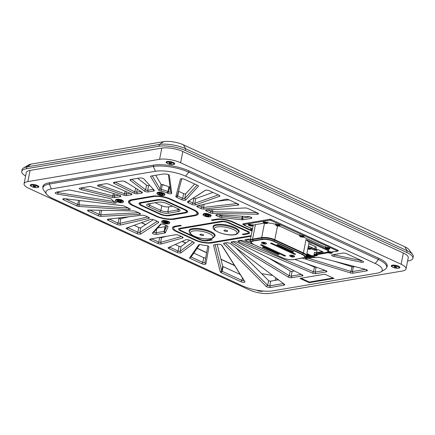 <?xml version="1.0" encoding="UTF-8"?>
<svg xmlns="http://www.w3.org/2000/svg" width="435" height="435" viewBox="0 0 435 435"><rect width="100%" height="100%" fill="white"/><g stroke="black" fill="none" stroke-linecap="round" stroke-linejoin="round"><path stroke-width="0.65" d="M234.476 265.421L220.92 259.184M206.647 252.61L197.164 248.244M185.794 243.007L182.227 241.365M145.714 224.552L141.549 222.633M261.62 273.642L272.663 275.442M343.737 263.692L342.72 263.866M200.366 234.22A1.892 0.571 -168.8 0 0 199.888 234.487A1.892 0.571 -168.8 0 0 201.03 235.264A1.892 0.571 -168.8 0 0 203.129 235.493A1.892 0.571 -168.8 0 0 203.602 235.226A1.892 0.571 -168.8 0 0 202.465 234.449A1.892 0.571 -168.8 0 0 200.366 234.22M224.4 230.148A1.892 0.571 -168.8 0 0 223.922 230.419A1.892 0.571 -168.8 0 0 225.058 231.192A1.892 0.571 -168.8 0 0 227.157 231.425A1.892 0.571 -168.8 0 0 227.635 231.154A1.892 0.571 -168.8 0 0 226.499 230.376A1.892 0.571 -168.8 0 0 224.4 230.148M412.902 258.254L413.25 256.487A18.928 5.726 -168.8 0 0 412.641 254.513A18.928 5.726 -168.8 0 0 407.111 250.707L185.674 148.743L185.326 150.515L406.758 252.474A18.928 5.726 -168.8 0 1 412.902 258.254A18.928 5.726 -168.8 0 1 408.171 260.951L407.584 261.049M23.414 168.035L28.601 164.93A14.197 4.29 11.2 0 1 31.168 164.098L163.745 141.647A14.197 4.29 11.2 0 1 183.445 144.844L185.674 148.743A18.928 5.726 -168.8 0 0 159.406 144.474L26.829 166.931A18.928 5.726 -168.8 0 0 23.414 168.035A18.928 5.726 -168.8 0 0 22.098 169.628L21.75 171.401A18.928 5.726 -168.8 0 0 25.6 176.001M185.326 150.515A18.928 5.726 -168.8 0 0 159.058 146.247L26.481 168.704A18.928 5.726 -168.8 0 0 21.75 171.401M183.445 144.844L404.882 246.808A14.197 4.29 11.2 0 1 409.03 249.663L412.641 254.513M37.274 187.556A4.415 1.338 -168.8 0 0 38.873 186.871A4.415 1.338 -168.8 0 0 37.437 185.517A4.415 1.338 -168.8 0 0 32.891 184.456A4.415 1.338 -168.8 0 0 30.205 185.152A4.415 1.338 -168.8 0 0 31.418 186.397M398.291 268.199A4.415 1.338 -168.8 0 0 399.89 267.509A4.415 1.338 -168.8 0 0 398.455 266.16A4.415 1.338 -168.8 0 0 393.909 265.1A4.415 1.338 -168.8 0 0 391.223 265.796A4.415 1.338 -168.8 0 0 392.435 267.036M262.403 291.216A4.415 1.338 -168.8 0 0 263.344 291.048M173.168 164.539A4.415 1.338 -168.8 0 0 174.761 163.854A4.415 1.338 -168.8 0 0 173.331 162.5A4.415 1.338 -168.8 0 0 168.78 161.439A4.415 1.338 -168.8 0 0 166.099 162.135A4.415 1.338 -168.8 0 0 167.312 163.381M275.143 280.385L275.676 277.704M345.162 264.061L344.003 264.262M234.617 265.644L220.964 259.358M206.62 252.751L197.077 248.358M185.663 243.105L182.053 241.441M145.573 224.645L141.359 222.704M159.591 159.308L161.815 148.101A15.143 4.578 11.2 0 1 182.825 151.51L180.607 162.723A15.143 4.578 -168.8 0 0 159.591 159.308L27.845 181.623A15.143 4.578 -168.8 0 0 24.061 183.782A15.143 4.578 -168.8 0 0 28.971 188.404L249.483 289.938A15.143 4.578 -168.8 0 0 270.499 293.353L402.25 271.038A15.143 4.578 -168.8 0 0 406.034 268.884A15.143 4.578 -168.8 0 0 401.119 264.257L403.343 253.05A15.143 4.578 11.2 0 1 408.253 257.672L406.034 268.884M180.607 162.723L401.119 264.257M182.825 151.51L403.343 253.05M161.815 148.101L30.064 170.417L27.845 181.623M386.677 267.335A25.872 7.825 -168.8 0 0 387.221 266.204A25.872 7.825 -168.8 0 0 378.831 258.298L189.225 170.999A25.872 7.825 -168.8 0 0 153.327 165.164L49.334 182.776A25.872 7.825 -168.8 0 0 42.875 186.463A25.872 7.825 -168.8 0 0 42.945 187.719M24.061 183.782L26.279 172.57A15.143 4.578 11.2 0 1 30.064 170.417M43.065 185.886A25.872 7.825 -168.8 0 0 43.179 186.539M386.911 266.155A25.872 7.825 -168.8 0 0 387.264 265.595M205.777 245.476A2.523 0.761 11.2 0 1 208.126 246.069A2.523 0.761 11.2 0 1 208.86 246.574A2.523 0.761 11.2 0 1 208.941 246.835L205.88 263.92A2.523 0.761 11.2 0 1 204.347 264.322A2.523 0.761 11.2 0 1 201.742 263.713L189.502 258.075L198.621 244.932A2.523 0.761 11.2 0 1 198.757 244.818A2.523 0.761 11.2 0 1 201.351 244.802A11.359 3.436 -168.8 0 0 205.777 245.476M217.663 244.252A2.523 0.761 11.2 0 1 221.165 244.818A2.523 0.761 11.2 0 1 221.899 245.329A2.523 0.761 11.2 0 1 221.926 245.367L244.927 281.706A2.523 0.761 11.2 0 1 243.763 282.337A2.523 0.761 11.2 0 1 240.849 281.722L221.121 272.636A2.523 0.761 11.2 0 1 220.306 271.978L213.574 245.307A2.523 0.761 11.2 0 1 213.743 244.987A2.523 0.761 11.2 0 1 214.199 244.84L217.663 244.252M226.423 242.768A2.523 0.761 11.2 0 1 229.925 243.339A2.523 0.761 11.2 0 1 230.447 243.638L284.452 284.316A2.523 0.761 11.2 0 1 284.669 284.528A2.523 0.761 11.2 0 1 284.12 285.148L270.434 287.47A2.523 0.761 11.2 0 1 266.274 286.48L223.764 243.85A2.523 0.761 11.2 0 1 223.78 243.285A2.523 0.761 11.2 0 1 224.237 243.138L226.423 242.768M233.513 241.566A2.523 0.761 11.2 0 1 237.015 242.137A2.523 0.761 11.2 0 1 237.14 242.192L302.26 274.86A2.523 0.761 11.2 0 1 302.874 275.311A2.523 0.761 11.2 0 1 302.325 275.937L291.89 277.699A2.523 0.761 11.2 0 1 288.052 276.954L231.616 242.812A2.523 0.761 11.2 0 1 231.311 242.007A2.523 0.761 11.2 0 1 231.768 241.86L233.513 241.566M294.881 259.434L325.706 270.575A2.523 0.761 11.2 0 1 326.114 270.744A2.523 0.761 11.2 0 1 326.854 271.25A2.523 0.761 11.2 0 1 326.304 271.875L315.87 273.642A2.523 0.761 11.2 0 1 312.499 273.131L238.853 241.903A2.523 0.761 11.2 0 1 238.081 240.865A2.523 0.761 11.2 0 1 238.538 240.718L240.283 240.419A2.523 0.761 11.2 0 1 243.372 240.821L253.779 244.584M312.401 257.471A11.359 3.436 -168.8 0 0 317.441 257.368L317.648 257.33A2.523 0.761 11.2 0 1 320.116 257.542L365.541 269.374A2.523 0.761 11.2 0 1 366.574 269.733A2.523 0.761 11.2 0 1 367.314 270.238A2.523 0.761 11.2 0 1 366.765 270.858L353.084 273.18A2.523 0.761 11.2 0 1 350.295 272.875L302.483 258.151M109.62 198.398A2.523 0.761 11.2 0 1 111.028 198.844A2.523 0.761 11.2 0 1 111.768 199.355A2.523 0.761 11.2 0 1 111.838 199.48A8.836 2.67 -168.8 0 0 112.078 199.921A8.836 2.67 -168.8 0 0 114.661 201.699L115.4 202.041A2.523 0.761 11.2 0 1 116.14 202.547A2.523 0.761 11.2 0 1 113.905 203.123L57.844 194.206A2.523 0.761 11.2 0 1 55.348 192.721A12.936 3.91 11.2 0 1 55.522 192.607A12.936 3.91 11.2 0 1 57.86 191.851L68.48 190.051A2.523 0.761 11.2 0 1 70.573 190.177L109.62 198.398M119.348 195.277A2.523 0.761 11.2 0 1 120.076 195.549A2.523 0.761 11.2 0 1 120.81 196.06A2.523 0.761 11.2 0 1 120.261 196.68L114.84 197.599A2.523 0.761 11.2 0 1 112.447 197.408L81.253 189.622A2.523 0.761 11.2 0 1 79.496 188.257A2.523 0.761 11.2 0 1 79.953 188.11L89.083 186.561A2.523 0.761 11.2 0 1 91.861 186.86L119.348 195.277M130.951 193.64A2.523 0.761 11.2 0 1 131.065 193.689A2.523 0.761 11.2 0 1 131.805 194.2A2.523 0.761 11.2 0 1 131.256 194.82L126.819 195.571A2.523 0.761 11.2 0 1 123.768 195.184L98.745 186.349A2.523 0.761 11.2 0 1 97.647 185.185A2.523 0.761 11.2 0 1 98.103 185.038L105.667 183.755A2.523 0.761 11.2 0 1 109.054 184.271L130.951 193.64M121.604 181.052A2.523 0.761 11.2 0 1 125.106 181.623A2.523 0.761 11.2 0 1 125.476 181.819L141.973 192.101A2.523 0.761 11.2 0 1 142.337 192.411A2.523 0.761 11.2 0 1 141.788 193.037L137.351 193.787A2.523 0.761 11.2 0 1 133.741 193.167L114.117 183.412A2.523 0.761 11.2 0 1 113.584 182.482A2.523 0.761 11.2 0 1 114.035 182.336L121.604 181.052M139.755 177.98A2.523 0.761 11.2 0 1 143.256 178.551A2.523 0.761 11.2 0 1 143.947 179.002L154.267 190.329A2.523 0.761 11.2 0 1 154.316 190.383A2.523 0.761 11.2 0 1 153.767 191.008L148.346 191.927A2.523 0.761 11.2 0 1 144.311 191.052L130.282 180.351A2.523 0.761 11.2 0 1 130.168 179.677A2.523 0.761 11.2 0 1 130.625 179.53L139.755 177.98M165.762 174.016A2.523 0.761 11.2 0 1 168.503 174.631A2.523 0.761 11.2 0 1 169.242 175.136A2.523 0.761 11.2 0 1 169.324 175.321L171.738 193.33A2.523 0.761 11.2 0 1 170.319 193.809A2.523 0.761 11.2 0 1 167.605 193.2L166.861 192.857A8.836 2.67 -168.8 0 0 161.119 191.134A2.523 0.761 11.2 0 1 158.71 190.084L150.641 176.61A2.523 0.761 11.2 0 1 150.771 176.186A2.523 0.761 11.2 0 1 151.222 176.039L161.847 174.239A12.936 3.91 11.2 0 1 165.762 174.016M248.537 216.641A2.523 0.761 11.2 0 1 251.044 217.244A2.523 0.761 11.2 0 1 251.778 217.75A2.523 0.761 11.2 0 1 251.229 218.37L243.121 219.746A2.523 0.761 11.2 0 1 241.849 219.757L221.665 217.641A2.523 0.761 11.2 0 1 219.43 217.06L216.657 215.782A2.523 0.761 11.2 0 1 216.01 214.798A2.523 0.761 11.2 0 1 217.462 214.618L248.537 216.641M333.487 254.649A1.261 0.381 -168.8 0 0 333.52 254.665A1.261 0.381 -168.8 0 0 334.221 254.888L361.159 260.581A1.261 0.381 -168.8 0 0 361.713 260.657M269.096 258.227L290.216 271.005A1.261 0.381 -168.8 0 0 290.384 271.092A1.261 0.381 -168.8 0 0 292.141 271.375L294.511 270.972M232.975 241.659L289.28 275.725A1.261 0.381 -168.8 0 0 289.454 275.812A1.261 0.381 -168.8 0 0 291.205 276.094L301.308 274.387M235.465 247.417L268.602 280.646A1.261 0.381 -168.8 0 0 268.933 280.858A1.261 0.381 -168.8 0 0 270.684 281.14L278.482 279.819M225.368 242.947L267.666 285.365A1.261 0.381 -168.8 0 0 267.998 285.577A1.261 0.381 -168.8 0 0 269.749 285.86L283.424 283.544L284.12 285.148M161.271 224.02L153.881 232.045A1.261 0.381 -168.8 0 0 153.849 232.111A1.261 0.381 -168.8 0 0 154.256 232.497A1.261 0.381 -168.8 0 0 156.007 232.779L164.115 231.404A1.261 0.381 -168.8 0 0 164.425 231.251L166.839 225.721M214.352 236.662A13.251 4.007 -168.8 0 0 215.097 235.661A13.251 4.007 -168.8 0 0 210.796 231.61A13.251 4.007 -168.8 0 0 197.153 228.429A13.251 4.007 -168.8 0 0 189.1 230.512A13.251 4.007 -168.8 0 0 189.404 231.719M238.385 232.589A13.251 4.007 -168.8 0 0 239.125 231.589A13.251 4.007 -168.8 0 0 234.829 227.543A13.251 4.007 -168.8 0 0 221.181 224.357A13.251 4.007 -168.8 0 0 213.128 226.445A13.251 4.007 -168.8 0 0 213.433 227.652M178.018 208.691A6.307 1.909 11.2 0 1 179.862 209.964A6.307 1.909 11.2 0 1 178.486 211.519L168.546 213.199A6.307 1.909 11.2 0 1 159.786 211.78L148.716 206.679A6.307 1.909 11.2 0 1 147.106 204.222A6.307 1.909 11.2 0 1 148.248 203.852L158.188 202.172A6.307 1.909 11.2 0 1 166.948 203.591L178.018 208.691M141.701 202.927A5.677 1.718 -168.8 0 0 140.282 203.738A5.677 1.718 -168.8 0 0 142.125 205.472L160.58 213.971A5.677 1.718 -168.8 0 0 168.459 215.249L185.033 212.443A5.677 1.718 -168.8 0 0 186.452 211.633A5.677 1.718 -168.8 0 0 184.609 209.898L166.154 201.4A5.677 1.718 -168.8 0 0 158.275 200.122L141.701 202.927L141.821 202.329M332.269 254.856L342.927 253.05A2.523 0.761 11.2 0 1 346.429 253.621L362.708 261.114A2.523 0.761 11.2 0 1 363.448 261.62A2.523 0.761 11.2 0 1 360.8 262.12L333.862 256.433A2.523 0.761 11.2 0 1 331.813 255.002A2.523 0.761 11.2 0 1 332.269 254.856M250.843 242.241L246.536 240.914A2.523 0.761 11.2 0 1 245.177 239.663A2.523 0.761 11.2 0 1 245.634 239.516L247.814 239.147A2.523 0.761 11.2 0 1 250.283 239.353L250.408 239.386M193.499 242.045A2.523 0.761 11.2 0 1 194.238 242.551A2.523 0.761 11.2 0 1 194.189 242.996L181.085 252.746A2.523 0.761 11.2 0 1 177.083 252.36L168.938 248.608A2.523 0.761 11.2 0 1 168.296 247.629A2.523 0.761 11.2 0 1 168.378 247.586L185.734 239.788A2.523 0.761 11.2 0 1 189.611 240.256L193.499 242.045M182.298 236.885A2.523 0.761 11.2 0 1 183.037 237.396A2.523 0.761 11.2 0 1 182.695 237.972L161.407 243.959A2.523 0.761 11.2 0 1 157.698 243.437L150.548 240.142A2.523 0.761 11.2 0 1 149.901 239.158A2.523 0.761 11.2 0 1 150.358 239.011L175.425 234.764A2.523 0.761 11.2 0 1 178.926 235.335L182.298 236.885M167.23 225.901A2.523 0.761 11.2 0 1 167.97 226.412A2.523 0.761 11.2 0 1 168.035 226.722L165.42 232.698A2.523 0.761 11.2 0 1 164.805 233.013L156.698 234.383A2.523 0.761 11.2 0 1 153.691 234.014A2.523 0.761 11.2 0 1 152.446 232.915L160.39 224.286A2.523 0.761 11.2 0 1 160.493 224.204A2.523 0.761 11.2 0 1 164.452 224.623L167.23 225.901M157.867 221.594A2.523 0.761 11.2 0 1 158.606 222.1A2.523 0.761 11.2 0 1 158.53 222.568L140.782 233.965A2.523 0.761 11.2 0 1 136.807 233.551L127.031 229.055A2.523 0.761 11.2 0 1 126.389 228.07A2.523 0.761 11.2 0 1 126.547 227.994L150.477 219.447A2.523 0.761 11.2 0 1 154.278 219.941L157.867 221.594M148.569 217.31A2.523 0.761 11.2 0 1 149.308 217.821A2.523 0.761 11.2 0 1 148.884 218.413L120.658 224.987A2.523 0.761 11.2 0 1 117.026 224.444L108.108 220.338A2.523 0.761 11.2 0 1 107.461 219.354A2.523 0.761 11.2 0 1 108.059 219.186L141.979 215.233A2.523 0.761 11.2 0 1 145.339 215.825L148.569 217.31M139.63 213.193A2.523 0.761 11.2 0 1 140.369 213.705A2.523 0.761 11.2 0 1 139.445 214.363L101.23 216.336A2.523 0.761 11.2 0 1 98.098 215.733L88.327 211.231A2.523 0.761 11.2 0 1 87.685 210.246A2.523 0.761 11.2 0 1 88.86 210.056L133.257 210.926A2.523 0.761 11.2 0 1 136.041 211.54L139.63 213.193M129.456 208.512A2.523 0.761 11.2 0 1 130.19 209.017A2.523 0.761 11.2 0 1 128.646 209.67L79.154 206.456A2.523 0.761 11.2 0 1 76.647 205.853L63.597 199.844A2.523 0.761 11.2 0 1 62.95 198.86A2.523 0.761 11.2 0 1 64.793 198.719L122.344 205.646A2.523 0.761 11.2 0 1 124.459 206.212L129.456 208.512M257.781 213.063A2.523 0.761 11.2 0 1 258.52 213.569A2.523 0.761 11.2 0 1 257.254 214.237L212.856 213.362A2.523 0.761 11.2 0 1 210.072 212.753L206.478 211.1A2.523 0.761 11.2 0 1 205.837 210.116A2.523 0.761 11.2 0 1 206.663 209.926L244.878 207.952A2.523 0.761 11.2 0 1 248.01 208.561L257.781 213.063M237.999 203.955A2.523 0.761 11.2 0 1 238.739 204.461A2.523 0.761 11.2 0 1 238.048 205.102L204.129 209.056A2.523 0.761 11.2 0 1 200.769 208.468L197.539 206.984A2.523 0.761 11.2 0 1 196.897 206A2.523 0.761 11.2 0 1 197.224 205.88L225.45 199.306A2.523 0.761 11.2 0 1 229.082 199.85L237.999 203.955M219.077 195.239A2.523 0.761 11.2 0 1 219.816 195.75A2.523 0.761 11.2 0 1 219.561 196.294L195.63 204.847A2.523 0.761 11.2 0 1 191.835 204.352L188.241 202.699A2.523 0.761 11.2 0 1 187.583 201.726L205.331 190.329A2.523 0.761 11.2 0 1 205.347 190.318A2.523 0.761 11.2 0 1 209.306 190.742L219.077 195.239M197.626 185.364A2.523 0.761 11.2 0 1 198.36 185.87A2.523 0.761 11.2 0 1 198.376 186.262L185.723 200.008A2.523 0.761 11.2 0 1 181.656 199.67L176.664 197.37A2.523 0.761 11.2 0 1 175.849 196.582L180.443 179.128A2.523 0.761 11.2 0 1 180.617 178.932A2.523 0.761 11.2 0 1 184.57 179.35L197.626 185.364M174.228 219.213L194.945 215.7A13.251 4.007 -168.8 0 0 198.257 213.813A13.251 4.007 -168.8 0 0 193.956 209.768L170.89 199.148A13.251 4.007 -168.8 0 0 152.506 196.158L131.789 199.67A13.251 4.007 -168.8 0 0 128.477 201.557A13.251 4.007 -168.8 0 0 132.773 205.603L155.844 216.222A13.251 4.007 -168.8 0 0 174.228 219.213L174.348 218.609M251.022 236.276L211.829 242.915A11.99 3.627 11.2 0 1 195.19 240.212L176.273 231.502A11.99 3.627 11.2 0 1 172.385 227.842A11.99 3.627 11.2 0 1 175.381 226.135L180.351 225.292L181.275 225.716L176.305 226.559A10.728 3.241 11.2 0 0 173.625 228.087A10.728 3.241 11.2 0 0 177.105 231.366L196.016 240.071A10.728 3.241 11.2 0 0 210.904 242.491L251.142 235.678M212.47 219.854L212.351 220.453L217.321 219.61A10.728 3.241 11.2 0 1 232.208 222.029L251.12 230.74A10.728 3.241 11.2 0 1 252.028 231.192M212.351 220.453L211.426 220.028L216.396 219.186A11.99 3.627 11.2 0 1 233.035 221.888L251.947 230.599A11.99 3.627 11.2 0 1 252.131 230.68M211.263 239.522L212.188 239.951L207.212 240.789A5.677 1.718 -168.8 0 1 199.333 239.511L180.416 230.8A5.677 1.718 -168.8 0 1 178.578 229.066A5.677 1.718 -168.8 0 1 179.998 228.261L221.013 221.312A5.677 1.718 -168.8 0 1 228.892 222.589L247.809 231.3A5.677 1.718 -168.8 0 1 249.646 233.035A5.677 1.718 -168.8 0 1 248.227 233.845L243.257 234.688L242.333 234.264L247.308 233.421A4.415 1.338 -168.8 0 0 248.412 232.79A4.415 1.338 -168.8 0 0 246.977 231.442L228.065 222.731A4.415 1.338 -168.8 0 0 221.932 221.736L180.917 228.685A4.415 1.338 -168.8 0 0 179.813 229.31A4.415 1.338 -168.8 0 0 181.248 230.664L200.16 239.37A4.415 1.338 -168.8 0 0 206.293 240.365L211.263 239.522M51.401 188.877A21.766 6.579 -168.8 0 0 46.659 194.244A21.766 6.579 -168.8 0 0 53.021 198.626L242.627 285.931A21.766 6.579 -168.8 0 0 272.837 290.836L376.824 273.224A21.766 6.579 -168.8 0 0 380.755 271.957A21.766 6.579 -168.8 0 0 375.204 263.474L185.598 176.17A21.766 6.579 -168.8 0 0 155.387 171.265L51.401 188.877L49.334 184.065L153.321 166.453A25.556 7.727 11.2 0 1 188.785 172.211L378.39 259.516A25.556 7.727 11.2 0 1 386.677 267.318A25.556 7.727 11.2 0 1 384.904 269.466L380.755 271.957M269.771 219.3L243.051 223.824A1.104 0.332 -168.8 0 0 242.773 223.981A1.104 0.332 11.2 0 1 243.051 223.824L269.771 219.3A1.104 0.332 11.2 0 1 271.304 219.55A1.104 0.332 -168.8 0 0 269.771 219.3A0.631 0.473 -99.6 0 0 270.113 220.105L243.393 224.629L250.886 228.272M337.962 250.245L271.304 219.55L337.962 250.245A1.104 0.332 11.2 0 1 338.321 250.582A1.104 0.332 -168.8 0 0 337.962 250.245A0.631 0.375 -65.3 0 1 337.435 250.903L270.113 220.105M338.049 250.739A1.104 0.332 -168.8 0 0 338.321 250.582L337.69 251.147A0.631 0.473 -99.6 0 1 337.468 251.115L337.435 250.903M309.171 282.652L334.031 278.438L324.804 274.191L299.943 278.4L309.171 282.652L309.29 282.059L333.123 278.025M155.154 202.683L161.782 205.739A5.046 1.528 -168.8 0 0 168.791 206.875L172.657 206.223M333.542 261.038L351.937 266.704A1.261 0.381 -168.8 0 0 353.329 266.856L354.873 266.59M305.506 263.278L314.429 267.057A1.261 0.381 -168.8 0 0 316.114 267.313L316.501 267.248M217.174 244.334L222.709 266.269A1.261 0.381 -168.8 0 0 223.117 266.595L240.196 274.463M189.535 240.218L181.08 246.514L180.144 251.234L192.879 241.757M175.185 244.524L179.079 246.319A1.261 0.381 -168.8 0 0 181.08 246.514M166.382 236.297L161.548 237.657L160.618 242.377L181.477 236.509M159.754 237.418A1.261 0.381 -168.8 0 0 161.548 237.657M157.666 227.94L165.05 226.684A1.261 0.381 -168.8 0 0 165.36 226.532L164.425 231.251L165.42 232.698M165.898 225.292L165.36 226.532M193.792 253.094L203.743 257.672A1.261 0.381 -168.8 0 0 205.701 257.895M217.108 201.247L229.093 199.85M131.8 179.329L145.638 189.883L146.573 185.163L137.629 178.339M146.573 185.163A1.261 0.381 -168.8 0 0 148.591 185.598L149.776 185.397M193.341 198.088L193.831 198.311A1.261 0.381 -168.8 0 0 195.728 198.561L212.933 192.411M178.48 191.237A1.261 0.381 -168.8 0 0 178.66 191.329L183.652 193.629A1.261 0.381 -168.8 0 0 185.685 193.798L194.695 184.01M127.102 182.831L123.823 181.205M387.15 264.948A25.556 7.727 11.2 0 1 387.145 264.958L386.677 267.318M43.418 185.343A25.556 7.727 11.2 0 1 43.418 185.326L42.951 187.702A25.556 7.727 11.2 0 1 49.334 184.065L49.595 182.733M129.244 216.717L120.838 218.674L119.902 223.394L147.721 216.918M118.168 218.011L119.021 218.403A1.261 0.381 -168.8 0 0 120.838 218.674M153.397 219.621L140.788 227.717L139.852 232.437L157.214 221.29M134.04 225.319L138.803 227.51A1.261 0.381 -168.8 0 0 140.788 227.717M152.266 175.86L160.156 189.04L161.091 184.32L155.681 175.283M161.091 184.32A1.261 0.381 -168.8 0 0 162.298 184.842L161.363 189.562A10.097 3.05 11.2 0 1 167.926 191.536L168.666 191.878A1.261 0.381 -168.8 0 0 169.965 192.183A1.261 0.381 -168.8 0 0 170.732 191.982A1.261 0.381 -168.8 0 0 170.732 191.944L168.405 174.587M167.605 193.2L168.666 191.878L169.601 187.159L168.862 186.816A10.097 3.05 -168.8 0 0 162.298 184.842M169.601 187.159A1.261 0.381 -168.8 0 0 170.118 187.338M199.67 244.628L191.085 256.998L202.808 262.392A1.261 0.381 -168.8 0 0 204.107 262.696A1.261 0.381 -168.8 0 0 204.874 262.501L207.843 245.949M46.659 194.244L43.766 190.361A25.556 7.727 11.2 0 1 42.951 187.702M300.966 278.226L309.29 282.059M115.253 182.129L134.855 191.873A1.261 0.381 -168.8 0 0 136.666 192.183L140.94 191.46M99.321 184.832A1.261 0.381 -168.8 0 0 99.577 184.935L124.6 193.771A1.261 0.381 -168.8 0 0 126.128 193.966L130.13 193.287M56.719 192.107A1.261 0.381 -168.8 0 0 57.996 192.623L114.057 201.541A1.261 0.381 -168.8 0 0 114.416 201.584M81.166 187.904A1.261 0.381 -168.8 0 0 81.758 188.11L112.959 195.902A1.261 0.381 -168.8 0 0 114.149 195.995L119.005 195.174M89.746 210.072L99.164 214.411A1.261 0.381 -168.8 0 0 100.724 214.716L138.673 212.753M65.179 198.762L77.707 204.532A1.261 0.381 -168.8 0 0 78.963 204.836L128.456 208.05A1.261 0.381 -168.8 0 0 128.461 208.05L128.646 209.67M109.239 219.05L118.086 223.122A1.261 0.381 -168.8 0 0 119.902 223.394L120.658 224.987M127.798 227.548A1.261 0.381 -168.8 0 0 128.097 227.733L137.868 232.23A1.261 0.381 -168.8 0 0 139.852 232.437L140.782 233.965M181.77 178.742L177.317 195.658A1.261 0.381 -168.8 0 0 177.725 196.049L182.716 198.349A1.261 0.381 -168.8 0 0 184.75 198.518L197.088 185.114M205.597 190.215L188.975 200.894A1.261 0.381 -168.8 0 0 188.893 200.992A1.261 0.381 -168.8 0 0 189.301 201.378L192.895 203.031A1.261 0.381 -168.8 0 0 194.793 203.281L218.299 194.88M144.311 191.052L145.638 189.883A1.261 0.381 -168.8 0 0 147.655 190.318L153.076 189.404A1.261 0.381 -168.8 0 0 153.337 189.307M218.158 214.667L220.496 215.744A1.261 0.381 -168.8 0 0 221.611 216.032L241.795 218.147A1.261 0.381 -168.8 0 0 242.431 218.142L249.951 216.869M207.745 209.871L211.133 211.432A1.261 0.381 -168.8 0 0 212.525 211.736L256.797 212.606M198.463 205.586A1.261 0.381 -168.8 0 0 198.605 205.663L201.835 207.147A1.261 0.381 -168.8 0 0 203.515 207.441L237.08 203.531M239.75 240.511A1.261 0.381 -168.8 0 0 239.848 240.555L313.494 271.777A1.261 0.381 -168.8 0 0 315.179 272.033L325.097 270.358M307.806 258.118L351.001 271.424A1.261 0.381 -168.8 0 0 352.394 271.576L365.487 269.357M246.846 239.31A1.261 0.381 -168.8 0 0 247.238 239.457L250.212 240.376M169.623 247.026A1.261 0.381 -168.8 0 0 170.003 247.292L178.143 251.038A1.261 0.381 -168.8 0 0 180.144 251.234L181.085 252.746M215.135 244.682L221.774 270.989A1.261 0.381 -168.8 0 0 222.182 271.315L241.914 280.401A1.261 0.381 -168.8 0 0 243.214 280.705A1.261 0.381 -168.8 0 0 243.981 280.504A1.261 0.381 -168.8 0 0 243.953 280.39L221.578 245.046M151.576 238.804A1.261 0.381 -168.8 0 0 151.608 238.82L158.764 242.116A1.261 0.381 -168.8 0 0 160.618 242.377L161.407 243.959M243.377 234.084L243.257 234.688M148.134 203.874A5.046 1.528 -168.8 0 0 149.776 205.358L160.852 210.458A5.046 1.528 -168.8 0 0 167.856 211.595L177.801 209.909A5.046 1.528 -168.8 0 0 179.046 209.246M128.744 200.997A13.251 4.007 -168.8 0 0 129.766 202.433M196.734 214.134A13.251 4.007 -168.8 0 0 198.224 213.193M130.234 200.056A11.99 3.627 -168.8 0 0 129.951 200.622L129.717 201.802A11.99 3.627 -168.8 0 0 133.605 205.461L156.671 216.086A11.99 3.627 -168.8 0 0 173.309 218.789L194.021 215.276A11.99 3.627 -168.8 0 0 197.017 213.569A11.99 3.627 -168.8 0 0 193.129 209.909L170.063 199.29A11.99 3.627 -168.8 0 0 153.424 196.587L132.713 200.095A11.99 3.627 -168.8 0 0 129.717 201.802M197.017 213.569L197.251 212.389A11.99 3.627 -168.8 0 0 197.202 211.758M139.45 202.96A6.938 2.099 -168.8 0 0 140.282 203.743L140.516 202.558A5.677 1.718 -168.8 0 0 140.516 202.558M140.777 202.503A6.938 2.099 -168.8 0 0 139.048 203.493A6.938 2.099 -168.8 0 0 141.299 205.614L159.748 214.107A6.938 2.099 -168.8 0 0 169.384 215.673L185.952 212.867A6.938 2.099 -168.8 0 0 187.686 211.878A6.938 2.099 -168.8 0 0 185.435 209.757L166.986 201.264A6.938 2.099 -168.8 0 0 157.35 199.698L140.777 202.503M186.686 210.453A5.677 1.718 -168.8 0 0 186.686 210.448L186.452 211.633A6.938 2.099 -168.8 0 0 187.518 211.231M158.71 190.084L160.156 189.04A1.261 0.381 -168.8 0 0 161.363 189.562L161.119 191.134M177.317 195.658A1.261 0.381 -168.8 0 0 177.317 195.663L175.849 196.582M204.874 262.501A1.261 0.381 -168.8 0 0 204.874 262.495L205.88 263.92M191.085 256.998L189.502 258.075M276.682 225.292A1.055 0.321 -168.8 0 0 276.731 225.379L276.948 225.096L276.731 225.379A1.055 0.321 -168.8 0 0 277.508 225.732L278.704 225.526L276.948 225.096L276.731 225.379L277.508 225.732A1.055 0.321 -168.8 0 0 278.492 225.808A1.055 0.321 -168.8 0 0 278.737 225.694M277.492 225.814A1.055 0.321 -168.8 0 0 278.737 225.738A1.055 0.321 -168.8 0 0 277.916 225.254A1.055 0.321 -168.8 0 0 276.665 225.33A1.055 0.321 -168.8 0 0 277.492 225.814M276.105 225.145A1.658 0.5 11.2 0 1 278.036 225.096A1.658 0.5 11.2 0 1 279.297 225.928A1.658 0.5 11.2 0 1 278.873 226.102A1.658 0.5 11.2 0 1 276.404 225.613A1.658 0.5 11.2 0 1 276.105 225.145M278.873 226.102A3.784 3.784 0 0 0 279.651 225.901A2.208 0.669 -168.8 0 0 279.89 225.749A2.208 0.669 -168.8 0 0 279.928 225.656A2.208 0.669 -168.8 0 0 278.21 224.645A2.208 0.669 -168.8 0 0 275.638 224.71A2.208 0.669 -168.8 0 0 275.6 224.797A2.208 0.669 -168.8 0 0 275.763 225.134A3.784 3.784 0 0 0 276.404 225.613M278.492 225.808L278.704 225.526L278.492 225.808M37.975 186.8A3.627 1.098 -168.8 0 0 33.843 185.152A3.627 1.098 -168.8 0 0 30.956 185.93A3.627 1.098 -168.8 0 0 31.026 186.039A3.627 1.098 -168.8 0 0 34.256 187.441A3.627 1.098 -168.8 0 0 37.774 187.376A3.627 1.098 -168.8 0 0 37.975 186.8M33.892 186.669L35.317 186.876L35.893 186.571L33.62 185.854L33.044 186.158L33.892 186.669L34.039 185.914M35.431 186.294L35.317 186.876M265.997 222.753L264.964 222.524L264.339 222.671L264.736 223.041A1.055 0.321 -168.8 0 0 265.769 223.269A1.055 0.321 -168.8 0 0 266.389 223.139L265.997 222.753L266.394 223.122L265.769 223.269L264.339 222.671L264.736 223.041A1.055 0.321 -168.8 0 1 264.333 222.731M264.719 223.122A1.055 0.321 -168.8 0 0 265.785 223.351A1.055 0.321 -168.8 0 0 266.389 223.182A1.055 0.321 -168.8 0 0 265.981 222.834A1.055 0.321 -168.8 0 0 264.915 222.606A1.055 0.321 -168.8 0 0 264.311 222.774A1.055 0.321 -168.8 0 0 264.719 223.122M264.056 222.437A1.658 0.5 11.2 0 1 266.34 222.747A1.658 0.5 11.2 0 1 266.644 223.519A1.658 0.5 11.2 0 1 266.524 223.541A1.658 0.5 11.2 0 1 264.05 223.052A1.658 0.5 11.2 0 1 264.056 222.437M267.139 223.394A2.208 0.669 -168.8 0 0 267.297 223.345A2.208 0.669 -168.8 0 0 267.579 223.101A2.208 0.669 -168.8 0 0 266.726 222.367A2.208 0.669 -168.8 0 0 263.686 221.948A2.208 0.669 -168.8 0 0 263.246 222.242A2.208 0.669 -168.8 0 0 263.409 222.579A3.784 3.784 0 0 0 264.05 223.052M249.418 225.259A1.055 0.321 -168.8 0 0 249.859 225.58L249.418 225.21L250.892 225.798L251.484 225.634L250.011 225.047L249.418 225.21L249.859 225.58A1.055 0.321 -168.8 0 0 250.892 225.798A1.055 0.321 -168.8 0 0 251.474 225.667M249.837 225.662A1.055 0.321 -168.8 0 0 250.886 225.879A1.055 0.321 -168.8 0 0 251.474 225.711A1.055 0.321 -168.8 0 0 251.033 225.346A1.055 0.321 -168.8 0 0 249.984 225.129A1.055 0.321 -168.8 0 0 249.396 225.297A1.055 0.321 -168.8 0 0 249.837 225.662M249.097 224.971A1.658 0.5 11.2 0 1 251.37 225.254A1.658 0.5 11.2 0 1 251.773 226.037A1.658 0.5 11.2 0 1 251.609 226.069A1.658 0.5 11.2 0 1 249.135 225.58A1.658 0.5 11.2 0 1 249.097 224.971M252.273 225.906A2.208 0.669 -168.8 0 0 252.382 225.874A2.208 0.669 -168.8 0 0 252.664 225.629A2.208 0.669 -168.8 0 0 251.74 224.862A2.208 0.669 -168.8 0 0 248.717 224.487A2.208 0.669 -168.8 0 0 248.331 224.77A2.208 0.669 -168.8 0 0 248.494 225.102A3.784 3.784 0 0 0 249.135 225.58M250.892 225.798L251.077 224.998L250.93 225.754M251.484 225.634L251.049 225.265M251.821 229.479L252.338 229.288L251.821 229.479L252.349 229.854M252.24 230.11A1.658 0.5 11.2 0 1 251.544 229.821A1.658 0.5 11.2 0 1 251.43 229.24A1.658 0.5 11.2 0 1 252.425 229.174M252.523 228.701A2.208 0.669 -168.8 0 0 251.017 228.767A2.208 0.669 -168.8 0 0 250.739 229.011A2.208 0.669 -168.8 0 0 250.903 229.343A3.784 3.784 0 0 0 251.544 229.821M252.387 229.37A1.055 0.321 -168.8 0 0 251.811 229.539A1.055 0.321 -168.8 0 0 252.278 229.919M251.827 229.501A1.055 0.321 -168.8 0 0 252.295 229.832M300.672 236.335A1.055 0.321 -168.8 0 0 300.721 236.422L300.933 236.14L300.721 236.422A1.055 0.321 -168.8 0 0 301.493 236.776L302.695 236.575L300.933 236.14L300.721 236.422L301.493 236.776A1.055 0.321 -168.8 0 0 302.483 236.852A1.055 0.321 -168.8 0 0 302.727 236.743M301.477 236.863A1.055 0.321 -168.8 0 0 302.727 236.787A1.055 0.321 -168.8 0 0 301.906 236.303A1.055 0.321 -168.8 0 0 300.656 236.374A1.055 0.321 -168.8 0 0 301.477 236.863M300.096 236.189A1.658 0.5 11.2 0 1 302.026 236.14A1.658 0.5 11.2 0 1 303.287 236.972A1.658 0.5 11.2 0 1 302.863 237.146A1.658 0.5 11.2 0 1 300.395 236.656A1.658 0.5 11.2 0 1 300.096 236.189M302.863 237.146A3.784 3.784 0 0 0 303.641 236.95A2.208 0.669 -168.8 0 0 303.875 236.792A2.208 0.669 -168.8 0 0 303.918 236.705A2.208 0.669 -168.8 0 0 302.2 235.688A2.208 0.669 -168.8 0 0 299.628 235.754A2.208 0.669 -168.8 0 0 299.584 235.846A2.208 0.669 -168.8 0 0 299.753 236.178A3.784 3.784 0 0 0 300.395 236.656M302.483 236.852L302.635 236.102M326.506 248.233A1.055 0.321 -168.8 0 0 326.625 248.38L326.663 248.064L326.625 248.38A1.055 0.321 -168.8 0 0 327.501 248.711L328.42 248.722L328.463 248.407L326.663 248.064L326.625 248.38L327.501 248.711A1.055 0.321 -168.8 0 0 328.42 248.722A1.055 0.321 -168.8 0 0 328.561 248.641M327.484 248.793A1.055 0.321 -168.8 0 0 328.561 248.679A1.055 0.321 -168.8 0 0 327.566 248.157A1.055 0.321 -168.8 0 0 326.489 248.271A1.055 0.321 -168.8 0 0 327.484 248.793M325.897 248.162A1.658 0.5 11.2 0 1 327.588 247.977A1.658 0.5 11.2 0 1 329.154 248.787A1.658 0.5 11.2 0 1 328.697 249.043A1.658 0.5 11.2 0 1 326.228 248.554A1.658 0.5 11.2 0 1 325.897 248.162M328.697 249.043A3.784 3.784 0 0 0 329.474 248.842A2.208 0.669 -168.8 0 0 329.752 248.597A2.208 0.669 -168.8 0 0 329.757 248.581A2.208 0.669 -168.8 0 0 327.669 247.504A2.208 0.669 -168.8 0 0 325.418 247.738A2.208 0.669 -168.8 0 0 325.418 247.754A2.208 0.669 -168.8 0 0 325.587 248.075A3.784 3.784 0 0 0 326.228 248.554M328.42 248.722L328.463 248.407L328.42 248.722M328.914 252.474A1.055 0.321 -168.8 0 0 329.11 252.675L329.001 252.333L329.11 252.675A1.055 0.321 -168.8 0 0 330.056 252.974L330.899 252.936L330.796 252.594L329.001 252.333L330.056 252.974A1.055 0.321 -168.8 0 0 330.899 252.936A1.055 0.321 -168.8 0 0 330.97 252.876M330.04 253.061A1.055 0.321 -168.8 0 0 330.97 252.92A1.055 0.321 -168.8 0 0 329.828 252.376A1.055 0.321 -168.8 0 0 328.898 252.512A1.055 0.321 -168.8 0 0 330.04 253.061M328.316 252.479A1.658 0.5 11.2 0 1 329.768 252.18A1.658 0.5 11.2 0 1 331.557 252.952A1.658 0.5 11.2 0 1 331.106 253.279A1.658 0.5 11.2 0 1 328.637 252.789A1.658 0.5 11.2 0 1 328.316 252.479M331.106 253.279A3.784 3.784 0 0 0 331.883 253.083A2.208 0.669 -168.8 0 0 332.161 252.838A2.208 0.669 -168.8 0 0 332.155 252.73A2.208 0.669 -168.8 0 0 329.773 251.696A2.208 0.669 -168.8 0 0 328.224 251.702M327.827 252.001A2.208 0.669 -168.8 0 0 327.838 252.093A2.208 0.669 -168.8 0 0 327.995 252.316A3.784 3.784 0 0 0 328.637 252.789M330.899 252.936L330.796 252.594L330.899 252.936M313.999 254.997A1.055 0.321 -168.8 0 0 314.255 255.236L314.054 254.877L314.255 255.236A1.055 0.321 -168.8 0 0 315.239 255.514L316.022 255.443L315.815 255.084L314.054 254.877L315.239 255.514A1.055 0.321 -168.8 0 0 316.022 255.443A1.055 0.321 -168.8 0 0 316.055 255.405M313.983 255.057A1.055 0.321 -168.8 0 0 315.223 255.601A1.055 0.321 -168.8 0 0 316.055 255.448A1.055 0.321 -168.8 0 0 314.815 254.888A1.055 0.321 -168.8 0 0 313.988 255.019M316.049 248.891L316.658 249.168A1.261 0.75 114.7 0 1 316.963 250.174L316.375 253.126A1.261 0.75 114.7 0 1 315.315 254.448L314.059 254.66A1.658 0.5 11.2 0 1 316.62 255.432A1.658 0.5 11.2 0 1 316.191 255.807A1.658 0.5 11.2 0 1 313.912 255.416M316.191 255.807A3.784 3.784 0 0 0 316.968 255.611A2.208 0.669 -168.8 0 0 317.245 255.367A2.208 0.669 -168.8 0 0 317.207 255.187A2.208 0.669 -168.8 0 0 315.56 254.361M316.022 255.443L315.815 255.084L316.022 255.443M173.924 163.968A3.627 1.098 -168.8 0 0 170.302 162.222A3.627 1.098 -168.8 0 0 166.795 162.728A3.627 1.098 -168.8 0 0 166.915 163.022A3.627 1.098 -168.8 0 0 170.145 164.425A3.627 1.098 -168.8 0 0 173.668 164.359A3.627 1.098 -168.8 0 0 173.924 163.968M169.585 163.587L171.792 163.625L169.704 162.831L168.927 163.071L169.585 163.587L169.732 162.837M171.156 163.125L171.015 163.864M399.031 267.764A3.627 1.098 -168.8 0 0 395.883 265.97A3.627 1.098 -168.8 0 0 391.94 266.247A3.627 1.098 -168.8 0 0 392.044 266.682A3.627 1.098 -168.8 0 0 395.274 268.085A3.627 1.098 -168.8 0 0 398.792 268.014A3.627 1.098 -168.8 0 0 399.031 267.764M394.561 267.182L396.894 267.34L395.002 266.497L394.077 266.677L394.561 267.182L394.686 266.557M396.122 266.764L395.97 267.514M256.726 290.172A3.627 1.098 -168.8 0 0 260.043 291.211A3.627 1.098 -168.8 0 0 262.903 291.031A3.627 1.098 -168.8 0 0 262.93 291.015L262.903 291.031M289.715 255.791A2.523 0.761 11.2 0 1 289.819 255.329A2.523 0.761 11.2 0 1 290.275 255.182A2.523 0.761 11.2 0 1 292.695 255.378A2.523 0.761 11.2 0 1 294.517 256.258A2.523 0.761 11.2 0 1 294.435 256.726M261.576 242.833A2.523 0.761 11.2 0 1 261.68 242.371A2.523 0.761 11.2 0 1 262.136 242.224A2.523 0.761 11.2 0 1 264.556 242.42A2.523 0.761 11.2 0 1 266.372 243.301A2.523 0.761 11.2 0 1 266.291 243.769M295.245 254.339A0.946 0.288 11.2 0 1 293.935 254.127L270.869 243.508A0.946 0.288 11.2 0 1 270.559 243.214A0.946 0.288 11.2 0 1 271.135 243.067A0.946 0.288 11.2 0 1 272.109 243.295L295.175 253.915A0.946 0.288 11.2 0 1 295.485 254.203A0.946 0.288 11.2 0 1 295.245 254.339M278.873 254.497A0.946 0.288 11.2 0 1 277.557 254.285L262.794 247.488A0.946 0.288 11.2 0 1 262.49 247.2A0.946 0.288 11.2 0 1 263.066 247.047A0.946 0.288 11.2 0 1 264.04 247.276L278.802 254.073A0.946 0.288 11.2 0 1 279.107 254.361A0.946 0.288 11.2 0 1 278.873 254.497M285.306 256.025A0.946 0.288 11.2 0 1 283.99 255.813L260.924 245.188A0.946 0.288 11.2 0 1 260.619 244.9A0.946 0.288 11.2 0 1 261.19 244.753A0.946 0.288 11.2 0 1 262.169 244.981L285.235 255.601A0.946 0.288 11.2 0 1 285.539 255.889A0.946 0.288 11.2 0 1 285.306 256.025M293.375 252.044A0.946 0.288 11.2 0 1 292.059 251.827L277.296 245.03A0.946 0.288 11.2 0 1 276.992 244.742A0.946 0.288 11.2 0 1 277.568 244.595A0.946 0.288 11.2 0 1 278.541 244.818L293.304 251.62A0.946 0.288 11.2 0 1 293.609 251.908A0.946 0.288 11.2 0 1 293.375 252.044M264.208 223.139L255.427 224.623L252.556 239.13L261.669 237.586L264.502 223.264M267.612 222.927A9.467 2.86 11.2 0 1 275.67 224.427M325.516 247.243L303.358 237.037M299.682 235.346L279.368 225.993M328.55 249.059A6.938 2.099 11.2 0 1 328.827 249.848L328.594 251.028A6.938 2.099 11.2 0 0 326.342 248.912L326.397 248.641M277.519 226.01L274.8 239.718A0.631 0.375 114.7 0 1 274.599 240.158L273.849 241.088L302.45 254.257A8.385 2.534 11.2 0 1 304.587 257.525L305.566 256.938A9.282 2.806 -168.8 0 0 303.2 253.328L274.599 240.158A9.282 2.806 -168.8 0 0 261.723 238.065L252.604 239.609A0.631 0.473 -99.6 0 1 252.556 239.13A9.467 2.86 11.2 0 0 250.19 240.479L253.061 225.972A9.467 2.86 11.2 0 1 255.427 224.623M316.359 253.203L323.238 252.039L318.164 249.701L316.995 249.902M307.996 241.365A9.467 2.86 11.2 0 1 308.997 243.045L306.474 255.78A9.467 2.86 11.2 0 0 303.407 252.887L306.044 239.565L326.342 248.912A0.631 0.375 -65.3 0 1 325.81 249.57L307.996 241.365L306.044 239.565M316.479 252.615L322.335 251.62M306.354 256.133L307.05 256.4M306.914 256.389L306.082 256.53M306.376 256.09L307.719 256.704L308.796 256.525A0.631 0.473 80.4 0 0 308.926 256.558L310.639 256.71A0.631 0.473 -99.6 0 1 310.905 256.835L311.737 257.607A0.631 0.473 80.4 0 0 312.091 257.727L311.014 257.911A0.631 0.473 -99.6 0 1 310.661 257.792L309.823 257.02A0.631 0.473 80.4 0 0 309.562 256.895L307.849 256.742A0.631 0.473 -99.6 0 1 307.719 256.704L306.028 256.585M306.675 254.763L310.041 256.313L311.117 256.133A0.631 0.473 80.4 0 0 311.248 256.166L312.961 256.318A0.631 0.473 -99.6 0 1 313.222 256.443L314.059 257.215A0.631 0.473 80.4 0 0 314.413 257.335L313.336 257.52A0.631 0.473 -99.6 0 1 312.982 257.4L312.145 256.623A0.631 0.473 80.4 0 0 311.884 256.503L310.171 256.351A0.631 0.473 -99.6 0 1 310.041 256.313L308.159 256.177L306.544 255.432M306.664 254.812L309.372 256.003M309.236 255.997L308.159 256.177M308.904 246.449L308.371 246.205M310.992 248.45L314.603 250.114A2.523 0.761 -168.8 0 0 315.234 249.755A2.523 0.761 -168.8 0 0 314.418 248.989L311.166 247.488M310.943 248.689L315.065 250.332A3.154 0.952 -168.8 0 0 315.853 249.88A3.154 0.952 -168.8 0 0 314.831 248.918L308.42 245.965M314.831 248.918L315.299 246.558L308.888 243.605M315.299 246.558A3.154 0.952 11.2 0 1 316.321 247.52L315.853 249.88M316.375 253.126L314.532 252.278L313.831 255.813L311.351 255.639L306.909 253.594M313.831 255.813L310.481 255.785L307.714 254.513L306.691 254.682M311.351 255.639L310.481 255.785M311.117 256.133L307.719 254.567L306.68 254.741M314.413 257.335A0.631 0.473 80.4 0 0 314.777 256.688A1.261 0.941 80.4 0 0 314.07 255.557L313.896 255.481M308.796 256.525L306.534 255.481M312.091 257.727A0.631 0.473 80.4 0 0 312.455 257.08A1.261 0.941 80.4 0 0 312.422 256.884M306.474 256.916A0.631 0.473 80.4 0 0 306.61 256.954L308.323 257.107A0.631 0.473 -99.6 0 1 308.584 257.226L309.421 258.004A0.631 0.473 80.4 0 0 309.769 258.124L308.692 258.303A0.631 0.473 -99.6 0 1 308.344 258.183L307.507 257.411A0.631 0.473 80.4 0 0 307.246 257.286L305.528 257.134A0.631 0.473 -99.6 0 1 305.397 257.101L306.474 256.916L305.941 256.672M309.769 258.124A0.631 0.473 80.4 0 0 310.139 257.476A1.261 0.941 80.4 0 0 310.106 257.275M304.397 257.634L306.001 257.498A0.631 0.473 -99.6 0 1 306.262 257.623L307.099 258.395A0.631 0.473 80.4 0 0 307.817 257.868A1.261 0.941 80.4 0 0 307.784 257.667M307.453 258.515L306.376 258.7A0.631 0.473 -99.6 0 1 306.022 258.575L307.099 258.395M306.262 257.623L305.185 257.803L306.022 258.575M304.815 257.389L306.001 257.498M314.788 249.184L314.603 250.114M294.451 256.677A2.409 0.729 -168.8 0 0 293.902 256.057A2.409 0.729 -168.8 0 0 291.347 255.372A2.409 0.729 -168.8 0 0 289.721 255.742A2.409 0.729 -168.8 0 0 290.265 256.356A2.409 0.729 -168.8 0 0 292.826 257.047A2.409 0.729 -168.8 0 0 294.451 256.677L294.506 256.394A2.409 0.729 -168.8 0 0 294.468 256.199M291.194 256.095L292.972 256.318L291.194 256.095M289.889 255.291A2.409 0.729 -168.8 0 0 289.775 255.459L289.721 255.742M292.733 256.182L292.663 256.53M291.869 255.932L291.776 256.416M266.307 243.72A2.409 0.729 -168.8 0 0 266.019 243.263A2.409 0.729 -168.8 0 0 263.42 242.431A2.409 0.729 -168.8 0 0 261.582 242.784A2.409 0.729 -168.8 0 0 261.875 243.241A2.409 0.729 -168.8 0 0 264.469 244.068A2.409 0.729 -168.8 0 0 266.307 243.72L266.367 243.437A2.409 0.729 -168.8 0 0 266.323 243.241M263.044 243.083L264.844 243.415L263.044 243.083M261.745 242.333A2.409 0.729 -168.8 0 0 261.636 242.502L261.582 242.784M264.469 243.138L264.382 243.578M263.572 242.937L263.479 243.41M307.888 248.646A1.055 0.321 -168.8 0 0 307.98 248.695L307.708 248.331L307.98 248.695L309.715 248.858A1.055 0.321 -168.8 0 0 309.731 248.842L308.437 248.233L307.708 248.331L307.98 248.695A1.055 0.321 -168.8 0 0 308.986 248.956A1.055 0.321 -168.8 0 0 309.715 248.858L309.443 248.494L309.715 248.858M307.871 248.728A1.055 0.321 -168.8 0 0 308.899 249.032A1.055 0.321 -168.8 0 0 309.698 248.94A1.055 0.321 -168.8 0 0 309.731 248.885A1.055 0.321 -168.8 0 0 309.116 248.456A1.055 0.321 -168.8 0 0 307.953 248.32M307.996 248.091A1.658 0.5 11.2 0 1 309.106 248.26A1.658 0.5 11.2 0 1 309.867 249.244A1.658 0.5 11.2 0 1 308.279 249.097M309.867 249.244A3.784 3.784 0 0 0 310.644 249.043A2.208 0.669 -168.8 0 0 310.856 248.918A2.208 0.669 -168.8 0 0 310.922 248.798A2.208 0.669 -168.8 0 0 309.307 247.814A2.208 0.669 -168.8 0 0 308.094 247.607M308.339 246.379A2.208 0.669 11.2 0 1 311.166 247.575L310.922 248.798M210.143 238.739A11.517 3.48 -168.8 0 0 209.333 233.584A11.517 3.48 -168.8 0 0 193.347 230.974A11.517 3.48 -168.8 0 0 194.162 236.123A11.517 3.48 -168.8 0 0 210.143 238.739M192.661 229.37A12.778 3.866 11.2 0 1 206.837 230.92A12.778 3.866 11.2 0 1 214.515 236.156C213.906 237.689 212.595 238.57 210.589 238.799C206.685 239.321 202.221 238.837 197.202 237.358C191.112 235.471 188.643 232.611 189.448 231.197A12.778 3.866 11.2 0 1 192.661 229.37M234.16 234.666A11.517 3.48 -168.8 0 0 233.377 229.522A11.517 3.48 -168.8 0 0 217.391 226.901A11.517 3.48 -168.8 0 0 218.18 232.051A11.517 3.48 -168.8 0 0 234.16 234.666M216.706 225.297A12.778 3.866 11.2 0 1 230.876 226.852A12.778 3.866 11.2 0 1 238.543 232.089C237.934 233.622 236.624 234.503 234.601 234.731C225.966 236.368 210.616 230.12 213.476 227.124A12.778 3.866 11.2 0 1 216.706 225.297M406.758 252.474L407.111 250.707L404.882 246.808M159.058 146.247L159.406 144.474L163.745 141.647M31.168 164.098L26.829 166.931L26.481 168.704M276.665 280.129L276.954 278.672M288.052 276.954L289.28 275.725L290.216 271.005M266.274 286.48L267.666 285.365L268.602 280.646M189.04 170.911L188.785 172.211L185.598 176.17M375.204 263.474L378.39 259.516L378.646 258.216M155.387 171.265L153.321 166.453L153.588 165.121M156.774 228.902L156.007 232.779L156.698 234.383M164.805 233.013L164.115 231.404L165.05 226.684M137.259 189.165L136.666 192.183L137.351 193.787M133.741 193.167L134.855 191.873L135.6 188.132M126.563 191.764L126.128 193.966L126.819 195.571M99.61 184.783L98.745 186.349M123.768 195.184L124.6 193.771L125.122 191.144M58.159 191.802L57.844 194.206M113.905 203.123L114.084 201.416M114.584 193.82L114.149 195.995L114.84 197.599M81.818 187.795L81.253 189.622M112.447 197.408L113.437 193.466M101.6 210.306L100.724 214.716L101.23 216.336M98.098 215.733L99.164 214.411L99.979 210.274M79.817 200.524L78.963 204.836L79.154 206.456M76.647 205.853L77.707 204.532L78.534 200.372M117.026 224.444L118.086 223.122L119.021 218.403M128.156 227.423L127.031 229.055M136.807 233.551L137.868 232.23L138.803 227.51M178.66 191.329L177.725 196.049L176.664 197.37M181.656 199.67L182.716 198.349L183.652 193.629M185.685 193.798L184.75 198.518L185.723 200.008M189.464 200.578L188.241 202.699M191.835 204.352L192.895 203.031L193.831 198.311M195.728 198.561L194.793 203.281L195.63 204.847M148.591 185.598L147.655 190.318L148.346 191.927M153.767 191.008L153.142 189.089M168.862 186.816L167.926 191.536L166.861 192.857M242.801 216.266L242.431 218.142L243.121 219.746M221.834 214.906L221.665 217.641M241.849 219.757L242.175 216.228M219.43 217.06L220.496 215.744L220.675 214.83M210.072 212.753L211.133 211.432L211.481 209.681M212.949 209.605L212.525 211.736L212.856 213.362M198.626 205.548L197.539 206.984M200.769 208.468L201.835 207.147L202.318 204.689M204.14 204.265L203.515 207.441L204.129 209.056M292.141 271.375L291.205 276.094L291.89 277.699M316.114 267.313L315.179 272.033L315.87 273.642M239.864 240.49L238.853 241.903M312.499 273.131L313.494 271.777L314.429 267.057M334.297 254.513L333.862 256.433M360.8 262.12L361.191 260.418M353.329 266.856L352.394 271.576L353.084 273.18M247.281 239.234L246.536 240.914M350.295 272.875L351.001 271.424L351.937 266.704M201.742 263.713L202.808 262.392L203.743 257.672M170.096 246.814L168.938 248.608M177.083 252.36L178.143 251.038L179.079 246.319M270.684 281.14L269.749 285.86L270.434 287.47M223.117 266.595L222.182 271.315L221.121 272.636M240.849 281.722L241.914 280.401L242.398 277.943M220.306 271.978L221.774 270.989L222.709 266.269M151.614 238.799L150.548 240.142M157.698 243.437L158.764 242.116L159.689 237.428M195.282 239.734L195.19 240.212M211.943 242.317L211.829 242.915M176.376 231.007L176.273 231.502M217.429 219.055L217.321 219.61M232.295 221.567L232.208 222.029M251.218 230.262L251.12 230.74M176.425 225.961L176.305 226.559M207.332 240.191L207.212 240.789M199.426 239.032L199.333 239.511M180.525 230.267L180.416 230.8M248.646 231.746L248.227 233.845M247.075 230.963L246.977 231.442M228.152 222.285L228.065 222.731M222.035 221.214L221.932 221.736M181.036 228.081L180.917 228.685M178.04 208.702L177.801 209.909L178.486 211.519M168.791 206.875L167.856 211.595L168.546 213.199M161.782 205.739L160.852 210.458L159.786 211.78M150.14 203.531L149.776 205.358L148.716 206.679M155.937 215.744L155.844 216.222M132.876 205.108L132.773 205.603M195.076 215.042L194.945 215.7M132.827 199.491L132.713 200.095M153.539 196.022L153.424 196.587M170.156 198.822L170.063 199.29M193.222 209.431L193.129 209.909M141.397 205.097L141.299 205.614M186.109 212.079L185.952 212.867M169.503 215.075L169.384 215.673M159.846 213.628L159.748 214.107M158.378 199.589L158.275 200.122M166.246 200.948L166.154 201.4M184.701 209.42L184.609 209.898M153.881 232.045L152.446 232.915M168.035 226.722L167.611 226.108M158.53 222.568L157.965 221.638M109.136 219.061L108.108 220.338M148.884 218.413L148.308 217.19M89.267 210.067L88.327 211.231M139.445 214.363L138.993 212.9M64.527 198.692L63.597 199.844M217.582 214.629L216.657 215.782M251.229 218.37L250.68 217.092M207.451 209.887L206.478 211.1M257.254 214.237L256.933 212.671M238.048 205.102L237.521 203.732M188.975 200.894L187.583 201.726M219.561 196.294L218.974 195.19M180.443 179.128L180.955 178.807M198.376 186.262L197.871 185.484M151.505 175.99L150.641 176.61M169.324 175.321L169.057 174.957M171.738 193.33L170.732 191.944M131.365 179.399L130.282 180.351M115.221 182.134L114.117 183.412M141.788 193.037L141.179 191.607M131.256 194.82L130.701 193.531M120.261 196.68L119.712 195.402M55.713 192.498L55.348 192.721M366.216 269.58L366.765 270.858M325.75 270.592L326.304 271.875M231.616 242.812L232.73 241.697M301.754 274.61L302.325 275.937M223.764 243.85L224.77 243.045M213.574 245.307L214.297 244.823M243.953 280.39L244.927 281.706M208.941 246.835L208.582 246.319M198.958 244.726L198.621 244.932M194.189 242.996L193.646 242.116M182.695 237.972L182.107 236.798M117.629 200.709A1.892 0.571 -168.8 0 0 119.185 201.563A1.892 0.571 -168.8 0 0 121.256 201.546A1.892 0.571 -168.8 0 0 121.338 201.443M121.49 201.927A2.208 0.669 -168.8 0 0 120.12 200.818A2.208 0.669 -168.8 0 0 117.374 200.758A2.208 0.669 -168.8 0 0 118.75 201.862A2.208 0.669 -168.8 0 0 121.49 201.927M123.176 202.215A3.975 1.202 -168.8 0 0 123.366 201.938A3.975 1.202 -168.8 0 0 120.207 200.095A3.975 1.202 -168.8 0 0 115.764 200.111A3.975 1.202 -168.8 0 0 115.569 200.394C114.182 201.139 121.43 203.721 123.11 202.313L123.448 201.525A3.975 1.202 -168.8 0 0 120.288 199.681A3.975 1.202 -168.8 0 0 115.846 199.698A3.975 1.202 -168.8 0 0 115.65 199.98L115.569 200.394M122.964 202.34A3.784 1.147 -168.8 0 0 120.609 200.448A3.784 1.147 -168.8 0 0 115.906 200.339A3.784 1.147 -168.8 0 0 118.255 202.237A3.784 1.147 -168.8 0 0 122.964 202.34M123.241 201.008A3.784 1.147 -168.8 0 0 119.832 199.453A3.784 1.147 -168.8 0 0 116.058 199.573M164.745 185.386A2.648 0.799 -168.8 0 0 161.347 184.532M164.31 185.272A2.838 0.859 -168.8 0 0 161.619 184.657M159.063 193.678A1.892 0.571 -168.8 0 0 160.45 194.505A1.892 0.571 -168.8 0 0 162.57 194.592A1.892 0.571 -168.8 0 0 162.772 194.423M162.788 194.983A2.208 0.669 -168.8 0 0 161.869 193.901A2.208 0.669 -168.8 0 0 158.938 193.662A2.208 0.669 -168.8 0 0 159.862 194.744A2.208 0.669 -168.8 0 0 162.788 194.983M164.8 194.918A3.975 1.202 -168.8 0 0 161.94 193.156A3.975 1.202 -168.8 0 0 157.437 192.961A3.975 1.202 -168.8 0 0 156.997 193.374C155.73 194.043 162.065 196.511 164.272 195.451L164.881 194.505A3.975 1.202 -168.8 0 0 162.021 192.743A3.975 1.202 -168.8 0 0 157.519 192.547A3.975 1.202 -168.8 0 0 157.084 192.961L156.997 193.374M164.164 195.451A3.784 1.147 -168.8 0 0 162.587 193.597A3.784 1.147 -168.8 0 0 157.568 193.194A3.784 1.147 -168.8 0 0 159.145 195.049A3.784 1.147 -168.8 0 0 164.164 195.451M164.669 193.994A3.784 1.147 -168.8 0 0 161.559 192.498A3.784 1.147 -168.8 0 0 157.715 192.428M208.914 215.684C207.897 215.004 206.712 214.732 205.358 214.868L205.179 214.944A1.892 0.571 -168.8 0 0 206.489 215.722A1.892 0.571 -168.8 0 0 208.582 215.874A1.892 0.571 -168.8 0 0 208.903 215.668L208.909 215.635M208.778 216.271A2.208 0.669 -168.8 0 0 208.234 215.227A2.208 0.669 -168.8 0 0 205.217 214.857A2.208 0.669 -168.8 0 0 205.755 215.901A2.208 0.669 -168.8 0 0 208.778 216.271M210.931 216.162A3.975 1.202 -168.8 0 0 208.311 214.46A3.975 1.202 -168.8 0 0 203.825 214.112A3.975 1.202 -168.8 0 0 203.134 214.618C201.965 215.227 207.593 217.598 210.132 216.782L211.013 215.749A3.975 1.202 -168.8 0 0 208.392 214.047A3.975 1.202 -168.8 0 0 203.906 213.699A3.975 1.202 -168.8 0 0 203.216 214.205L203.134 214.618M210.051 216.777A3.784 1.147 -168.8 0 0 209.121 214.988A3.784 1.147 -168.8 0 0 203.944 214.352A3.784 1.147 -168.8 0 0 204.869 216.141A3.784 1.147 -168.8 0 0 210.051 216.777M210.801 215.233A3.784 1.147 -168.8 0 0 207.925 213.797A3.784 1.147 -168.8 0 0 204.097 213.585M163.767 221.948A1.892 0.571 -168.8 0 0 164.979 222.715A1.892 0.571 -168.8 0 0 167.045 222.916A1.892 0.571 -168.8 0 0 167.475 222.682L167.48 222.655M167.225 223.318A2.208 0.669 -168.8 0 0 166.969 222.312A2.208 0.669 -168.8 0 0 163.908 221.845A2.208 0.669 -168.8 0 0 164.164 222.85A2.208 0.669 -168.8 0 0 167.225 223.318M169.498 223.177A3.975 1.202 -168.8 0 0 167.051 221.529A3.975 1.202 -168.8 0 0 162.619 221.083A3.975 1.202 -168.8 0 0 161.7 221.632C161.352 222.774 163.609 223.514 168.475 223.851L169.579 222.763A3.975 1.202 -168.8 0 0 167.132 221.116A3.975 1.202 -168.8 0 0 162.701 220.67A3.975 1.202 -168.8 0 0 161.782 221.219L161.7 221.632M168.405 223.846A3.784 1.147 -168.8 0 0 167.97 222.122A3.784 1.147 -168.8 0 0 162.723 221.323A3.784 1.147 -168.8 0 0 163.163 223.041A3.784 1.147 -168.8 0 0 168.405 223.846M169.373 222.252A3.784 1.147 -168.8 0 0 166.659 220.855A3.784 1.147 -168.8 0 0 162.875 220.556M293.935 254.127L294.076 253.409M277.557 254.285L277.704 253.567M283.99 255.813L284.131 255.095M292.059 251.827L292.2 251.109M317.414 254.513L328.414 252.648M331.399 252.142L337.468 251.115M253.387 241.066A0.631 0.473 -99.6 0 1 253.094 240.745A8.385 2.534 11.2 0 0 251.267 242.812L250.587 241.898A9.282 2.806 -168.8 0 1 252.604 239.609L253.094 240.745L262.207 239.201L261.723 238.065A0.631 0.473 -99.6 0 1 261.669 237.586A9.467 2.86 11.2 0 1 274.8 239.718L303.407 252.887A0.631 0.375 114.7 0 1 303.2 253.328L302.45 254.257A0.631 0.375 114.7 0 1 302.124 254.48L273.523 241.311A7.939 2.403 -168.8 0 0 262.501 239.522L253.387 241.066A7.939 2.403 -168.8 0 0 253.975 244.622L282.581 257.792A7.939 2.403 -168.8 0 0 293.598 259.581L302.716 258.037A7.939 2.403 -168.8 0 0 302.124 254.48M315.815 254.17L326.283 252.398A6.307 1.909 -168.8 0 0 325.81 249.57M277.296 245.03L277.383 244.59M260.924 245.188L261.011 244.753M262.794 247.488L262.881 247.047M270.869 243.508L270.956 243.067M262.501 239.522A0.631 0.473 80.4 0 1 262.207 239.201A8.385 2.534 11.2 0 1 273.849 241.088A0.631 0.375 114.7 0 1 273.523 241.311M293.598 259.581A0.631 0.473 80.4 0 0 293.962 259.559M303.075 258.015A0.631 0.473 -99.6 0 1 302.716 258.037M326.283 252.398A0.631 0.473 80.4 0 0 326.506 252.43L315.712 254.257M270.771 220.208A0.631 0.375 -65.3 0 0 271.304 219.55M243.393 224.629A0.631 0.473 -99.6 0 1 243.051 223.824M242.773 223.981L243.279 224.824A0.631 0.375 -65.3 0 0 243.426 224.841M315.315 254.448L314.206 253.931M316.963 250.174L315.892 249.685M306.61 256.954L305.528 257.134M307.246 257.286L308.323 257.107M308.584 257.226L307.507 257.411M308.344 258.183L309.421 258.004M308.926 256.558L307.849 256.742M309.562 256.895L310.639 256.71M310.905 256.835L309.823 257.02M310.661 257.792L311.737 257.607M313.222 256.443L312.145 256.623M312.982 257.4L314.059 257.215M311.248 256.166L310.171 256.351M311.884 256.503L312.961 256.318M214.836 234.525L214.515 236.156M189.769 229.566L189.448 231.197M238.869 230.458L238.543 232.089M213.797 225.493L213.476 227.124M173.94 226.499L173.625 228.087M248.619 231.73L248.412 232.79M180.025 228.255L179.813 229.31M112.078 199.921L111.447 199.072M275.6 224.797L275.839 223.574M279.928 225.656L280.151 224.531M278.65 225.058L278.503 225.803M117.635 200.676L117.619 200.72C118.581 200.426 119.826 200.676 121.349 201.459L121.349 201.41M115.65 199.98L115.906 199.6C117.086 198.697 123.263 199.54 123.448 201.525M37.774 187.376L38.813 186.751M31.026 186.039L30.303 185.065M264.757 222.937L264.904 222.198M264.719 223.019L264.871 222.274M266.524 223.541A3.784 3.784 0 0 0 267.297 223.345M263.246 222.242L263.447 221.23M267.579 223.101L267.819 221.872M249.859 225.488L250.005 224.748M249.837 225.553L249.984 224.808M251.609 226.069A3.784 3.784 0 0 0 252.382 225.874M248.331 224.77L248.532 223.759M252.664 225.629L252.904 224.4M250.739 229.011L250.984 227.782M299.584 235.846L299.829 234.617M303.918 236.705L304.141 235.574M325.418 247.738L325.663 246.514M329.752 248.597L329.975 247.471M329.105 252.664L329.251 251.919M332.161 252.838L332.405 251.609M314.249 255.225L314.396 254.48M317.245 255.367L317.49 254.138M173.668 164.359L174.707 163.734M166.915 163.022L166.192 162.048M398.792 268.014L399.83 267.394M392.044 266.682L391.321 265.709M161.325 184.522L164.811 185.402M159.063 193.662L159.123 193.662C160.276 193.412 161.494 193.673 162.782 194.44L162.777 194.396M157.084 192.961L157.611 192.428C159.498 191.498 165.697 193.396 164.881 194.505M203.216 214.205L204.01 213.58C206.837 212.731 212.372 215.385 211.013 215.749M163.767 221.921L167.48 222.698M161.782 221.219L162.804 220.545C165.474 219.914 170.623 222.127 169.579 222.763M251.267 242.812L253.828 244.606L282.435 257.776C286.371 259.401 290.167 260.01 293.821 259.613L304.587 257.525M326.506 252.43C327.457 252.365 328.153 251.903 328.594 251.028M305.566 256.938L306.474 255.78M250.19 240.479L250.587 241.898M317.403 254.584L328.496 252.702M332.318 252.055L337.69 251.147M243.279 224.824L250.875 228.321M308.056 248.575L308.203 247.836M307.969 248.679L308.116 247.939M310.661 244.421L310.818 243.643"/></g></svg>
